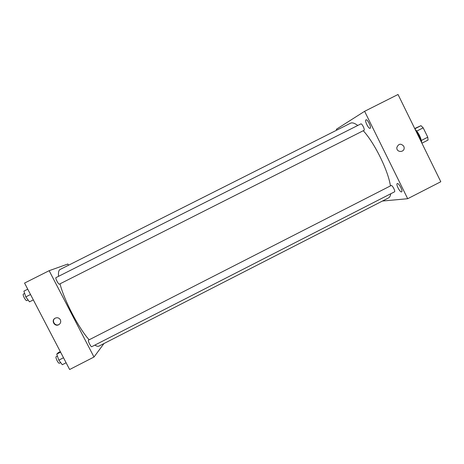 <?xml version="1.0" encoding="UTF-8"?>
<svg xmlns="http://www.w3.org/2000/svg" width="464" height="464" viewBox="0 0 464 464"><rect width="100%" height="100%" fill="white"/><g stroke="black" fill="none" stroke-linecap="round" stroke-linejoin="round"><path stroke-width="0.7" d="M414.717 128.528L420.987 125.674L423.185 127.832L427.773 137.199L428.04 140.076L421.904 143.19M415.06 129.218C418.835 133.191 421.063 137.733 421.735 142.842M414.845 128.789L420.987 125.674M421.376 140.447L427.773 137.199M416.776 131.08L423.185 127.832M415.582 130.285C418.232 134.038 420.193 138.034 421.463 142.291M336.736 130.14L336.319 129.294L364.617 111.308L398.037 94.488L440.8 181.743L407.694 198.714L382.44 201.04M365.957 119.845C364.35 120.53 368.654 129.259 370.11 128.279C371.786 127.704 367.442 118.825 365.98 119.834L365.957 119.845M397.358 183.529L397.242 183.57C395.589 184.173 400.165 192.827 401.621 191.847C403.216 191.313 398.965 183.007 397.358 183.529M364.617 111.308L407.694 198.714M396.859 147.453C398.564 143.631 400.867 143.219 403.761 146.224L404.127 147.465C404.863 152.766 396.152 152.755 396.859 147.453C398.564 143.631 400.867 143.219 403.761 146.224L404.127 147.465M364.008 130.355C365.243 129.932 361.932 123.175 360.853 123.917L56.005 277.617C54.961 277.936 58.539 284.78 59.404 284.136L364.008 130.355M394.475 191.858C395.705 191.435 392.208 184.8 391.152 185.542L88.549 340.106C87.522 340.425 90.921 347.327 91.779 346.678L394.475 191.858M94.859 345.106C96.64 346.254 98.026 346.579 99.012 346.074L388.438 197.971C389.638 197.351 390.41 195.953 390.746 193.766M390.427 185.913C388.264 170.769 374.674 143.121 363.266 130.726M357.767 125.477C354.629 123.117 352.205 122.363 350.488 123.215L60.117 269.462C58.713 270.181 58.191 272.472 58.551 276.335M89.14 339.805C78.805 328.419 64.177 300.347 60.013 283.829M68.51 265.24L67.877 264.016L49.149 270.692L93.995 357.031L103.953 343.551M49.149 270.692L24.557 283.075L69.635 369.512L93.995 357.031M60.332 319.731C61.138 321.691 60.68 323.309 58.951 324.585C54.885 327.3 50.727 320.589 55.036 318.258C57.24 317.26 59.003 317.753 60.332 319.731M59.427 324.243L59.235 324.371C55.442 326.929 51.191 320.989 54.914 318.327M27.747 289.188L23.896 291.131L25.804 296.896L29.487 301.838L33.333 299.901L29.487 301.838M25.804 296.896L30.52 294.512M28.078 299.947L26.86 300.568C25.764 301.327 22.156 294.472 23.432 294.037L24.656 293.422M60.308 351.631L58.191 352.715L56.759 354.107L58.818 360.151L62.298 364.721L66.12 362.767M58.818 360.151L63.504 357.756M56.759 354.107L60.581 352.153M60.674 362.587L59.444 363.219C58.354 363.985 54.961 357.054 56.219 356.619L57.408 356.01"/></g></svg>
